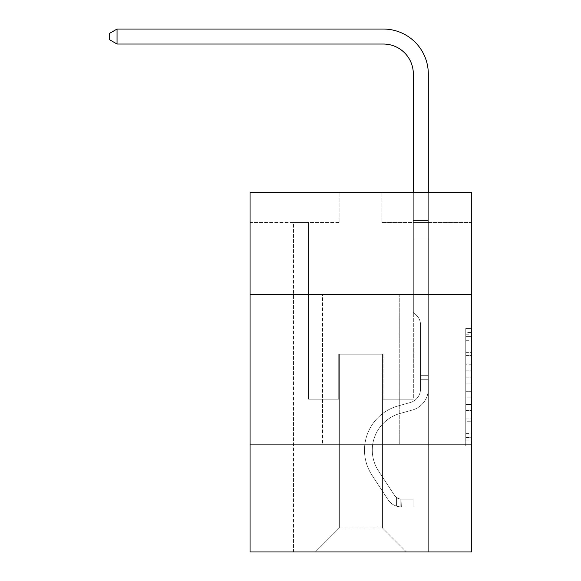 <?xml version="1.0" encoding="UTF-8"?>
<svg xmlns="http://www.w3.org/2000/svg" width="581" height="581" viewBox="0 0 581 581"><rect width="100%" height="100%" fill="white"/><g stroke="black" fill="none" stroke-linecap="round" stroke-linejoin="round"><path stroke-width="0.44" stroke-dasharray="2.9 2.18" d="M465.759 364.243L465.759 383.061L471.75 383.061L471.75 440.107L471.75 334.242L471.75 383.061L465.759 383.061L465.759 332.477L465.759 445.99L465.759 328.367L465.759 437.754L471.75 437.754L465.759 437.754L471.75 437.754L465.759 437.754L465.759 418.937L465.759 445.99L471.75 445.99L471.75 328.367L471.75 437.464L471.75 391.296L465.759 391.296L471.75 391.296L471.75 418.937L471.75 336.595L465.759 336.595L471.75 336.595L471.75 445.99L471.75 334.242L471.75 445.99L465.759 445.99L465.759 328.367L471.75 328.367L471.75 334.242L471.75 328.367L471.75 334.242L471.75 328.367L471.75 332.477L471.75 328.367L465.759 328.367L465.759 336.595L471.75 336.595L465.759 336.595L465.759 364.243L471.75 364.243M399.249 294.306L399.249 444.102L322.557 444.102L399.249 444.102L322.557 444.102L399.249 444.102L399.249 294.306L322.557 294.306L322.557 444.102L322.557 294.306L399.249 294.306M471.75 376.001L471.75 370.119L471.75 376.001L465.759 376.001L465.759 352.333L465.759 422.024L465.759 404.529L471.75 404.529L465.759 404.529L465.759 445.99L471.75 445.99L465.759 445.99L471.75 445.99L465.759 445.99L465.759 328.367L471.75 328.367L465.759 328.367L471.75 328.367L465.759 328.367L465.759 376.001L471.75 376.001M471.75 444.102L471.75 551.95L250.055 551.95L250.055 444.102L471.75 444.102L471.75 192.442L381.877 192.442L471.75 192.442L471.75 222.407L471.75 192.442L250.055 192.442L339.929 192.442L250.055 192.442L250.055 222.407L339.929 222.407L250.055 222.407L250.055 192.442L250.055 294.306L471.75 294.306L250.055 294.306L250.055 444.102L471.75 444.102L250.055 444.102M293.499 551.95L428.313 551.95L428.313 222.407L413.331 222.407L428.313 222.407L413.331 222.407L428.313 222.407L413.331 222.407L428.313 222.407L413.331 222.407L428.313 222.407L413.331 222.407L428.313 222.407L413.331 222.407L428.313 222.407L413.331 222.407L428.313 222.407L413.331 222.407L428.313 222.407L413.331 222.407L428.313 222.407L413.331 222.407L428.313 222.407L413.331 222.407L428.313 222.407L413.331 222.407L428.313 222.407L428.313 551.95L428.313 222.407L428.313 551.95L428.313 222.407L428.313 551.95L428.313 222.407L428.313 551.95L428.313 222.407L428.313 551.95L428.313 222.407L428.313 551.95L428.313 222.407L428.313 551.95L428.313 222.407L428.313 551.95L428.313 222.407L428.313 551.95L428.313 222.407L428.313 551.95L428.313 222.407L428.313 551.95L428.313 222.407L428.313 551.95L293.499 551.95L315.367 551.95L293.499 551.95L315.367 551.95L293.499 551.95L315.367 551.95L293.499 551.95L315.367 551.95L293.499 551.95L315.367 551.95L293.499 551.95L315.367 551.95L293.499 551.95L315.367 551.95L293.499 551.95L315.367 551.95L293.499 551.95L315.367 551.95L293.499 551.95L315.367 551.95L293.499 551.95L315.367 551.95L293.499 551.95L293.499 222.407L308.475 222.407L293.499 222.407L308.475 222.407L293.499 222.407L308.475 222.407L293.499 222.407L308.475 222.407L293.499 222.407L308.475 222.407L293.499 222.407L308.475 222.407L293.499 222.407L308.475 222.407L293.499 222.407L308.475 222.407L293.499 222.407L308.475 222.407L293.499 222.407L308.475 222.407L293.499 222.407L308.475 222.407L293.499 222.407L308.475 222.407L293.499 222.407L293.499 551.95M471.75 222.407L381.877 222.407L471.75 222.407M339.333 527.984L339.333 354.221L339.333 527.984L339.333 354.221L382.472 354.221L382.472 527.984L339.333 527.984L315.367 551.95L339.333 527.984L339.333 354.221L339.333 527.984L339.333 354.221L338.73 354.221L338.73 399.162L308.475 399.162L308.475 222.407L308.475 399.162L308.475 222.407L308.475 399.162L308.475 222.407L308.475 399.162L308.475 222.407L308.475 399.162L308.475 222.407L308.475 399.162L308.475 222.407L308.475 399.162L308.475 222.407L308.475 399.162L308.475 222.407L308.475 399.162L308.475 222.407L308.475 399.162L308.475 222.407L308.475 399.162L308.475 222.407L308.475 399.162L308.475 222.407L308.475 399.162L338.73 399.162L308.475 399.162L338.73 399.162L308.475 399.162L338.73 399.162L308.475 399.162L338.73 399.162L308.475 399.162L338.73 399.162L308.475 399.162L338.73 399.162L308.475 399.162L338.73 399.162L308.475 399.162L338.73 399.162L308.475 399.162L338.73 399.162L308.475 399.162L338.73 399.162L308.475 399.162L338.73 399.162L308.475 399.162L338.73 399.162L338.73 354.221L338.73 399.162L338.73 354.221L338.73 399.162L338.73 354.221L338.73 399.162L338.73 354.221L338.73 399.162L338.73 354.221L338.73 399.162L338.73 354.221L338.73 399.162L338.73 354.221L338.73 399.162L338.73 354.221L338.73 399.162L338.73 354.221L338.73 399.162L338.73 354.221L338.73 399.162L338.73 354.221L338.73 399.162L338.73 354.221L339.333 354.221L338.73 354.221L339.333 354.221L338.73 354.221L339.333 354.221L338.73 354.221L339.333 354.221L338.73 354.221L339.333 354.221L338.73 354.221L339.333 354.221L338.73 354.221L339.333 354.221L338.73 354.221L339.333 354.221L338.73 354.221L339.333 354.221L338.73 354.221L339.333 354.221L338.73 354.221L339.333 354.221L338.73 354.221L339.333 354.221L339.333 527.984L315.367 551.95L339.333 527.984L339.333 354.221L339.333 527.984L315.367 551.95L339.333 527.984L339.333 354.221L339.333 527.984L315.367 551.95L339.333 527.984L339.333 354.221L339.333 527.984L315.367 551.95L339.333 527.984L339.333 354.221L339.333 527.984L315.367 551.95L339.333 527.984L339.333 354.221L339.333 527.984L315.367 551.95L339.333 527.984L339.333 354.221L339.333 527.984L315.367 551.95L339.333 527.984L339.333 354.221L339.333 527.984L315.367 551.95L339.333 527.984L339.333 354.221L339.333 527.984L315.367 551.95L339.333 527.984L339.333 354.221L339.333 527.984L315.367 551.95L339.333 527.984L315.367 551.95L339.333 527.984L382.472 527.984L382.472 354.221L382.472 527.984L406.439 551.95L382.472 527.984L382.472 354.221L382.472 527.984L406.439 551.95L382.472 527.984L382.472 354.221L382.472 527.984L406.439 551.95L382.472 527.984L382.472 354.221L382.472 527.984L406.439 551.95L382.472 527.984L382.472 354.221L382.472 527.984L406.439 551.95L382.472 527.984L382.472 354.221L382.472 527.984L406.439 551.95L382.472 527.984L382.472 354.221L382.472 527.984L406.439 551.95L382.472 527.984L382.472 354.221L382.472 527.984L406.439 551.95L382.472 527.984L382.472 354.221L382.472 527.984L406.439 551.95L382.472 527.984L382.472 354.221L382.472 527.984L406.439 551.95L382.472 527.984L382.472 354.221L382.472 527.984L406.439 551.95L382.472 527.984L382.472 354.221L382.472 527.984L406.439 551.95L382.472 527.984L382.472 354.221L339.333 354.221L339.333 527.984L315.367 551.95L339.333 527.984M383.075 354.221L382.472 354.221L383.075 354.221L382.472 354.221L383.075 354.221L382.472 354.221L383.075 354.221L382.472 354.221L383.075 354.221L382.472 354.221L383.075 354.221L382.472 354.221L383.075 354.221L382.472 354.221L383.075 354.221L382.472 354.221L383.075 354.221L382.472 354.221L383.075 354.221L382.472 354.221L383.075 354.221L382.472 354.221L383.075 354.221L382.472 354.221L383.075 354.221L383.075 399.162L383.075 354.221M406.439 551.95L382.472 527.984L406.439 551.95M381.877 222.407L381.877 192.442L381.877 222.407M339.929 222.407L339.929 192.442L339.929 222.407M413.331 222.407L413.331 399.162L383.075 399.162L413.331 399.162L383.075 399.162L413.331 399.162L383.075 399.162L413.331 399.162L383.075 399.162L413.331 399.162L383.075 399.162L413.331 399.162L383.075 399.162L413.331 399.162L383.075 399.162L413.331 399.162L383.075 399.162L413.331 399.162L383.075 399.162L413.331 399.162L383.075 399.162L413.331 399.162L383.075 399.162L413.331 399.162L383.075 399.162L413.331 399.162L413.331 222.407M471.75 294.306L250.055 294.306M465.759 383.061L471.75 383.061L465.759 383.061M465.759 332.477L465.759 328.367L465.759 332.477L471.75 332.477L465.759 332.477M465.759 421.726L465.759 397.172L465.759 421.726L471.75 421.726L465.759 421.726M465.759 397.172L465.759 391.296L471.75 391.296L465.759 391.296L465.759 397.172L471.75 397.172L465.759 397.172M465.759 352.333L465.759 336.595L465.759 352.333L471.75 352.333L465.759 352.333M465.759 328.367L471.75 328.367L465.759 328.367L465.759 334.242L465.759 328.367L471.75 328.367M465.759 445.99L471.75 445.99L465.759 445.99L465.759 440.107L465.759 445.99M383.373 29.05A44.94 44.94 0 0 1 428.313 73.99A44.94 44.94 0 0 0 383.373 29.05A44.94 44.94 0 0 1 428.313 73.99A44.94 44.94 0 0 0 383.373 29.05A44.94 44.94 0 0 1 428.313 73.99A44.94 44.94 0 0 0 383.373 29.05A44.94 44.94 0 0 1 428.313 73.99A44.94 44.94 0 0 0 383.373 29.05A44.94 44.94 0 0 1 428.313 73.99A44.94 44.94 0 0 0 383.373 29.05A44.94 44.94 0 0 1 428.313 73.99A44.94 44.94 0 0 0 383.373 29.05L117.042 29.05L109.25 33.545L117.042 29.05L109.25 33.545L117.042 29.05L383.373 29.05A44.94 44.94 0 0 1 428.313 73.99L428.313 220.526L413.331 220.526L413.331 73.99L413.331 312.157L416.708 315.534A13.022 13.022 0 0 1 420.521 324.743L420.521 388.979L420.521 324.743A13.022 13.022 0 0 0 416.708 315.534L413.331 312.157L413.331 220.526L413.331 312.157L416.708 315.534A13.022 13.022 0 0 1 420.521 324.743L420.521 388.979L420.521 324.743A13.022 13.022 0 0 0 416.708 315.534L413.331 312.157L413.331 220.526L413.331 312.157L416.708 315.534A13.022 13.022 0 0 1 420.521 324.743L420.521 388.979L420.521 324.743A13.022 13.022 0 0 0 416.708 315.534L413.331 312.157L413.331 220.526L413.331 312.157L416.708 315.534A13.022 13.022 0 0 1 420.521 324.743L420.521 388.979A14.082 14.082 0 0 1 410.222 402.546A14.082 14.082 0 0 0 420.521 388.979A14.082 14.082 0 0 1 410.222 402.546A14.082 14.082 0 0 0 420.521 388.979L420.521 324.743A13.022 13.022 0 0 0 416.708 315.534L413.331 312.157L413.331 220.526L413.331 312.157L416.708 315.534L413.331 312.157L413.331 220.526L413.331 312.157L413.331 220.526L413.331 239.06L428.313 239.06L428.313 388.979A21.867 21.867 0 0 1 412.314 410.048A21.867 21.867 0 0 0 428.313 388.979A21.867 21.867 0 0 1 412.314 410.048A21.867 21.867 0 0 0 428.313 388.979L428.313 375.675L420.521 375.675L428.313 375.675L428.313 388.979A21.867 21.867 0 0 1 412.314 410.048A21.867 21.867 0 0 0 428.313 388.979L428.313 375.675L428.313 388.979A21.867 21.867 0 0 1 412.314 410.048A21.867 21.867 0 0 0 428.313 388.979A21.867 21.867 0 0 1 412.314 410.048A21.867 21.867 0 0 0 428.313 388.979L428.313 375.675L420.521 375.675L428.313 375.675L420.521 375.675L428.313 375.675L420.521 375.675L428.313 375.675L420.521 375.675L420.521 388.979A14.082 14.082 0 0 1 410.222 402.546A14.082 14.082 0 0 0 420.521 388.979L420.521 375.675L420.521 388.979A14.082 14.082 0 0 1 410.222 402.546A14.082 14.082 0 0 0 420.521 388.979A14.082 14.082 0 0 1 410.222 402.546A14.082 14.082 0 0 0 420.521 388.979L420.521 375.675L420.521 388.979A14.082 14.082 0 0 1 410.222 402.546A14.082 14.082 0 0 0 420.521 388.979L420.521 375.675L420.521 388.979A14.082 14.082 0 0 1 410.222 402.546A14.082 14.082 0 0 0 420.521 388.979A14.082 14.082 0 0 1 410.222 402.546A14.082 14.082 0 0 0 420.521 388.979L420.521 375.675L420.521 388.979A14.082 14.082 0 0 1 410.222 402.546A14.082 14.082 0 0 0 420.521 388.979L420.521 375.675L420.521 388.979A14.082 14.082 0 0 1 410.222 402.546A14.082 14.082 0 0 0 420.521 388.979A14.082 14.082 0 0 1 410.222 402.546A14.082 14.082 0 0 0 420.521 388.979L420.521 375.675L420.521 388.979A14.082 14.082 0 0 1 410.222 402.546A14.082 14.082 0 0 0 420.521 388.979A14.082 14.082 0 0 1 410.222 402.546L398.029 405.945L410.222 402.546A14.082 14.082 0 0 0 420.521 388.979L420.521 375.675L420.521 388.979A14.082 14.082 0 0 1 410.222 402.546L398.029 405.945L410.222 402.546A14.082 14.082 0 0 0 420.521 388.979A14.082 14.082 0 0 1 410.222 402.546L398.029 405.945L410.222 402.546A14.082 14.082 0 0 0 420.521 388.979A14.082 14.082 0 0 1 410.222 402.546L398.029 405.945L410.222 402.546A14.082 14.082 0 0 0 420.521 388.979L420.521 375.675L420.521 388.979A14.082 14.082 0 0 1 410.222 402.546L398.029 405.945L410.222 402.546A14.082 14.082 0 0 0 420.521 388.979A14.082 14.082 0 0 1 410.222 402.546L398.029 405.945L410.222 402.546A14.082 14.082 0 0 0 420.521 388.979A14.082 14.082 0 0 1 410.222 402.546L398.029 405.945L410.222 402.546A14.082 14.082 0 0 0 420.521 388.979L420.521 375.675L420.521 388.979A14.082 14.082 0 0 1 410.222 402.546L398.029 405.945A45.834 45.834 0 0 0 372.007 475.243A45.834 45.834 0 0 1 398.029 405.945L410.222 402.546A14.082 14.082 0 0 0 420.521 388.979A14.082 14.082 0 0 1 410.222 402.546L398.029 405.945A45.834 45.834 0 0 0 372.007 475.243A45.834 45.834 0 0 1 398.029 405.945A45.834 45.834 0 0 0 372.007 475.243A45.834 45.834 0 0 1 398.029 405.945L410.222 402.546L398.029 405.945A45.834 45.834 0 0 0 372.007 475.243A45.834 45.834 0 0 1 398.029 405.945L410.222 402.546L398.029 405.945A45.834 45.834 0 0 0 372.007 475.243A45.834 45.834 0 0 1 398.029 405.945A45.834 45.834 0 0 0 372.007 475.243A45.834 45.834 0 0 1 398.029 405.945L410.222 402.546A14.082 14.082 0 0 0 420.521 388.979A14.082 14.082 0 0 1 410.222 402.546L398.029 405.945A45.834 45.834 0 0 0 372.007 475.243A45.834 45.834 0 0 1 398.029 405.945L410.222 402.546L398.029 405.945A45.834 45.834 0 0 0 372.007 475.243A45.834 45.834 0 0 1 398.029 405.945A45.834 45.834 0 0 0 372.007 475.243A45.834 45.834 0 0 1 398.029 405.945L410.222 402.546L398.029 405.945A45.834 45.834 0 0 0 372.007 475.243A45.834 45.834 0 0 1 398.029 405.945L410.222 402.546A14.082 14.082 0 0 0 420.521 388.979L420.521 375.675L420.521 388.979A14.082 14.082 0 0 1 410.222 402.546L398.029 405.945A45.834 45.834 0 0 0 372.007 475.243A45.834 45.834 0 0 1 398.029 405.945A45.834 45.834 0 0 0 372.007 475.243A45.834 45.834 0 0 1 398.029 405.945L410.222 402.546L398.029 405.945A45.834 45.834 0 0 0 372.007 475.243L388.072 499.725L372.007 475.243A45.834 45.834 0 0 1 398.029 405.945A45.834 45.834 0 0 0 372.007 475.243L388.072 499.725L372.007 475.243A45.834 45.834 0 0 1 398.029 405.945A45.834 45.834 0 0 0 372.007 475.243L388.072 499.725L372.007 475.243A45.834 45.834 0 0 1 398.029 405.945L410.222 402.546L398.029 405.945A45.834 45.834 0 0 0 372.007 475.243L388.072 499.725L372.007 475.243A45.834 45.834 0 0 1 398.029 405.945A45.834 45.834 0 0 0 372.007 475.243L388.072 499.725L372.007 475.243A45.834 45.834 0 0 1 398.029 405.945A45.834 45.834 0 0 0 372.007 475.243L388.072 499.725L372.007 475.243A45.834 45.834 0 0 1 398.029 405.945L410.222 402.546A14.082 14.082 0 0 0 420.521 388.979A14.082 14.082 0 0 1 410.222 402.546L398.029 405.945A45.834 45.834 0 0 0 372.007 475.243L388.072 499.725L372.007 475.243A45.834 45.834 0 0 1 398.029 405.945A45.834 45.834 0 0 0 372.007 475.243L388.072 499.725A15.876 15.876 0 0 0 396.554 506.153C401.173 507.133 401.173 507.133 396.554 506.153C401.173 507.133 401.173 507.133 396.554 506.153A15.876 15.876 0 0 1 388.072 499.725L372.007 475.243L388.072 499.725A15.876 15.876 0 0 0 401.05 506.886A15.876 15.876 0 0 1 388.072 499.725A15.876 15.876 0 0 0 396.554 506.153C401.173 507.133 401.173 507.133 396.554 506.153C401.173 507.133 401.173 507.133 396.554 506.153A15.876 15.876 0 0 1 388.072 499.725L372.007 475.243A45.834 45.834 0 0 1 398.029 405.945A45.834 45.834 0 0 0 372.007 475.243L388.072 499.725A15.876 15.876 0 0 0 401.05 506.886A15.876 15.876 0 0 1 388.072 499.725A15.876 15.876 0 0 0 396.554 506.153C401.173 507.133 401.173 507.133 396.554 506.153C401.173 507.133 401.173 507.133 396.554 506.153A15.876 15.876 0 0 1 388.072 499.725L372.007 475.243L388.072 499.725A15.876 15.876 0 0 0 401.05 506.886A15.876 15.876 0 0 1 388.072 499.725A15.876 15.876 0 0 0 396.554 506.153C401.173 507.133 401.173 507.133 396.554 506.153C401.173 507.133 401.173 507.133 396.554 506.153A15.876 15.876 0 0 1 388.072 499.725L372.007 475.243L388.072 499.725A15.876 15.876 0 0 0 401.05 506.886A15.876 15.876 0 0 1 388.072 499.725A15.876 15.876 0 0 0 396.554 506.153C401.173 507.133 401.173 507.133 396.554 506.153C401.173 507.133 401.173 507.133 396.554 506.153A15.876 15.876 0 0 1 388.072 499.725L372.007 475.243A45.834 45.834 0 0 1 398.029 405.945L410.222 402.546L398.029 405.945A45.834 45.834 0 0 0 372.007 475.243L388.072 499.725A15.876 15.876 0 0 0 401.05 506.886A15.876 15.876 0 0 1 388.072 499.725A15.876 15.876 0 0 0 396.554 506.153C401.173 507.133 401.173 507.133 396.554 506.153C401.173 507.133 401.173 507.133 396.554 506.153A15.876 15.876 0 0 1 388.072 499.725L372.007 475.243L388.072 499.725A15.876 15.876 0 0 0 401.05 506.886A15.876 15.876 0 0 1 388.072 499.725A15.876 15.876 0 0 0 396.554 506.153C401.173 507.133 401.173 507.133 396.554 506.153C401.173 507.133 401.173 507.133 396.554 506.153A15.876 15.876 0 0 1 388.072 499.725L372.007 475.243L388.072 499.725A15.876 15.876 0 0 0 401.05 506.886A15.876 15.876 0 0 1 388.072 499.725A15.876 15.876 0 0 0 396.554 506.153C401.173 507.133 401.173 507.133 396.554 506.153C401.173 507.133 401.173 507.133 396.554 506.153A15.876 15.876 0 0 1 388.072 499.725L372.007 475.243A45.834 45.834 0 0 1 398.029 405.945A45.834 45.834 0 0 0 372.007 475.243L388.072 499.725A15.876 15.876 0 0 0 401.05 506.886A15.876 15.876 0 0 1 388.072 499.725A15.876 15.876 0 0 0 396.554 506.153C401.173 507.133 401.173 507.133 396.554 506.153C401.173 507.133 401.173 507.133 396.554 506.153A15.876 15.876 0 0 1 388.072 499.725L372.007 475.243L388.072 499.725A15.876 15.876 0 0 0 401.05 506.886A15.876 15.876 0 0 1 388.072 499.725A15.876 15.876 0 0 0 396.554 506.153C401.173 507.133 401.173 507.133 396.554 506.153C401.173 507.133 401.173 507.133 396.554 506.153A15.876 15.876 0 0 1 388.072 499.725L372.007 475.243L388.072 499.725A15.876 15.876 0 0 0 401.05 506.886A15.876 15.876 0 0 1 388.072 499.725A15.876 15.876 0 0 0 396.554 506.153C401.173 507.133 401.173 507.133 396.554 506.153C401.173 507.133 401.173 507.133 396.554 506.153A15.876 15.876 0 0 1 388.072 499.725L372.007 475.243A45.834 45.834 0 0 1 398.029 405.945A45.834 45.834 0 0 0 372.007 475.243L388.072 499.725A15.876 15.876 0 0 0 401.05 506.886A15.876 15.876 0 0 1 388.072 499.725A15.876 15.876 0 0 0 396.554 506.153C401.173 507.133 401.173 507.133 396.554 506.153C401.173 507.133 401.173 507.133 396.554 506.153A15.876 15.876 0 0 1 388.072 499.725L372.007 475.243L388.072 499.725A15.876 15.876 0 0 0 401.05 506.886L413.033 506.893L401.05 506.886A15.876 15.876 0 0 1 388.072 499.725L372.007 475.243A45.834 45.834 0 0 1 398.029 405.945L410.222 402.546A14.082 14.082 0 0 0 420.521 388.979L420.521 375.675L420.521 379.27L420.521 375.675L428.313 375.675L428.313 388.979A21.867 21.867 0 0 1 412.314 410.048A21.867 21.867 0 0 0 428.313 388.979L428.313 379.27L428.313 388.979A21.867 21.867 0 0 1 412.314 410.048A21.867 21.867 0 0 0 428.313 388.979A21.867 21.867 0 0 1 412.314 410.048A21.867 21.867 0 0 0 428.313 388.979A21.867 21.867 0 0 1 412.314 410.048A21.867 21.867 0 0 0 428.313 388.979A21.867 21.867 0 0 1 412.314 410.048A21.867 21.867 0 0 0 428.313 388.979A21.867 21.867 0 0 1 412.314 410.048A21.867 21.867 0 0 0 428.313 388.979A21.867 21.867 0 0 1 412.314 410.048A21.867 21.867 0 0 0 428.313 388.979A21.867 21.867 0 0 1 412.314 410.048L400.12 413.447L412.314 410.048A21.867 21.867 0 0 0 428.313 388.979A21.867 21.867 0 0 1 412.314 410.048L400.12 413.447L412.314 410.048A21.867 21.867 0 0 0 428.313 388.979A21.867 21.867 0 0 1 412.314 410.048L400.12 413.447L412.314 410.048A21.867 21.867 0 0 0 428.313 388.979A21.867 21.867 0 0 1 412.314 410.048L400.12 413.447L412.314 410.048A21.867 21.867 0 0 0 428.313 388.979A21.867 21.867 0 0 1 412.314 410.048L400.12 413.447L412.314 410.048A21.867 21.867 0 0 0 428.313 388.979A21.867 21.867 0 0 1 412.314 410.048L400.12 413.447A38.048 38.048 0 0 0 378.522 470.966A38.048 38.048 0 0 1 400.12 413.447A38.048 38.048 0 0 0 378.522 470.966A38.048 38.048 0 0 1 400.12 413.447L412.314 410.048L400.12 413.447A38.048 38.048 0 0 0 378.522 470.966A38.048 38.048 0 0 1 400.12 413.447L412.314 410.048L400.12 413.447A38.048 38.048 0 0 0 378.522 470.966A38.048 38.048 0 0 1 400.12 413.447A38.048 38.048 0 0 0 378.522 470.966A38.048 38.048 0 0 1 400.12 413.447L412.314 410.048L400.12 413.447A38.048 38.048 0 0 0 378.522 470.966A38.048 38.048 0 0 1 400.12 413.447L412.314 410.048L400.12 413.447A38.048 38.048 0 0 0 378.522 470.966A38.048 38.048 0 0 1 400.12 413.447A38.048 38.048 0 0 0 378.522 470.966A38.048 38.048 0 0 1 400.12 413.447L412.314 410.048L400.12 413.447A38.048 38.048 0 0 0 378.522 470.966A38.048 38.048 0 0 1 400.12 413.447L412.314 410.048L400.12 413.447A38.048 38.048 0 0 0 378.522 470.966A38.048 38.048 0 0 1 400.12 413.447A38.048 38.048 0 0 0 378.522 470.966A38.048 38.048 0 0 1 400.12 413.447L412.314 410.048L400.12 413.447A38.048 38.048 0 0 0 378.522 470.966A38.048 38.048 0 0 1 400.12 413.447A38.048 38.048 0 0 0 378.522 470.966L394.586 495.448L378.522 470.966A38.048 38.048 0 0 1 400.12 413.447L412.314 410.048L400.12 413.447A38.048 38.048 0 0 0 378.522 470.966L394.586 495.448L378.522 470.966A38.048 38.048 0 0 1 400.12 413.447A38.048 38.048 0 0 0 378.522 470.966L394.586 495.448L378.522 470.966A38.048 38.048 0 0 1 400.12 413.447A38.048 38.048 0 0 0 378.522 470.966L394.586 495.448L378.522 470.966A38.048 38.048 0 0 1 400.12 413.447L412.314 410.048L400.12 413.447A38.048 38.048 0 0 0 378.522 470.966L394.586 495.448L378.522 470.966A38.048 38.048 0 0 1 400.12 413.447A38.048 38.048 0 0 0 378.522 470.966L394.586 495.448L378.522 470.966A38.048 38.048 0 0 1 400.12 413.447A38.048 38.048 0 0 0 378.522 470.966L394.586 495.448L378.522 470.966A38.048 38.048 0 0 1 400.12 413.447L412.314 410.048L400.12 413.447A38.048 38.048 0 0 0 378.522 470.966L394.586 495.448A8.09 8.09 0 0 0 396.554 497.532C401.093 499.616 401.093 499.616 396.554 497.532C401.093 499.616 401.093 499.616 396.554 497.532A8.09 8.09 0 0 1 394.586 495.448L378.522 470.966L394.586 495.448A8.09 8.09 0 0 0 401.05 499.101A8.09 8.09 0 0 1 394.586 495.448A8.09 8.09 0 0 0 396.554 497.532C401.093 499.616 401.093 499.616 396.554 497.532C401.093 499.616 401.093 499.616 396.554 497.532A8.09 8.09 0 0 1 394.586 495.448L378.522 470.966A38.048 38.048 0 0 1 400.12 413.447A38.048 38.048 0 0 0 378.522 470.966L394.586 495.448A8.09 8.09 0 0 0 401.05 499.101A8.09 8.09 0 0 1 394.586 495.448A8.09 8.09 0 0 0 396.554 497.532C401.093 499.616 401.093 499.616 396.554 497.532C401.093 499.616 401.093 499.616 396.554 497.532A8.09 8.09 0 0 1 394.586 495.448L378.522 470.966L394.586 495.448A8.09 8.09 0 0 0 401.05 499.101A8.09 8.09 0 0 1 394.586 495.448A8.09 8.09 0 0 0 396.554 497.532C401.093 499.616 401.093 499.616 396.554 497.532C401.093 499.616 401.093 499.616 396.554 497.532A8.09 8.09 0 0 1 394.586 495.448L378.522 470.966L394.586 495.448A8.09 8.09 0 0 0 401.05 499.101A8.09 8.09 0 0 1 394.586 495.448A8.09 8.09 0 0 0 396.554 497.532C401.093 499.616 401.093 499.616 396.554 497.532C401.093 499.616 401.093 499.616 396.554 497.532A8.09 8.09 0 0 1 394.586 495.448L378.522 470.966A38.048 38.048 0 0 1 400.12 413.447A38.048 38.048 0 0 0 378.522 470.966L394.586 495.448A8.09 8.09 0 0 0 401.05 499.101A8.09 8.09 0 0 1 394.586 495.448A8.09 8.09 0 0 0 396.554 497.532C401.093 499.616 401.093 499.616 396.554 497.532C401.093 499.616 401.093 499.616 396.554 497.532A8.09 8.09 0 0 1 394.586 495.448L378.522 470.966L394.586 495.448A8.09 8.09 0 0 0 401.05 499.101A8.09 8.09 0 0 1 394.586 495.448A8.09 8.09 0 0 0 396.554 497.532C401.093 499.616 401.093 499.616 396.554 497.532C401.093 499.616 401.093 499.616 396.554 497.532A8.09 8.09 0 0 1 394.586 495.448L378.522 470.966L394.586 495.448A8.09 8.09 0 0 0 401.05 499.101A8.09 8.09 0 0 1 394.586 495.448A8.09 8.09 0 0 0 396.554 497.532C401.093 499.616 401.093 499.616 396.554 497.532C401.093 499.616 401.093 499.616 396.554 497.532A8.09 8.09 0 0 1 394.586 495.448L378.522 470.966A38.048 38.048 0 0 1 400.12 413.447A38.048 38.048 0 0 0 378.522 470.966L394.586 495.448A8.09 8.09 0 0 0 401.05 499.101A8.09 8.09 0 0 1 394.586 495.448A8.09 8.09 0 0 0 396.554 497.532C401.093 499.616 401.093 499.616 396.554 497.532C401.093 499.616 401.093 499.616 396.554 497.532A8.09 8.09 0 0 1 394.586 495.448L378.522 470.966L394.586 495.448A8.09 8.09 0 0 0 401.05 499.101A8.09 8.09 0 0 1 394.586 495.448A8.09 8.09 0 0 0 396.554 497.532C401.093 499.616 401.093 499.616 396.554 497.532C401.093 499.616 401.093 499.616 396.554 497.532A8.09 8.09 0 0 1 394.586 495.448L378.522 470.966L394.586 495.448A8.09 8.09 0 0 0 401.05 499.101A8.09 8.09 0 0 1 394.586 495.448A8.09 8.09 0 0 0 396.554 497.532C401.093 499.616 401.093 499.616 396.554 497.532C401.093 499.616 401.093 499.616 396.554 497.532A8.09 8.09 0 0 1 394.586 495.448L378.522 470.966A38.048 38.048 0 0 1 400.12 413.447A38.048 38.048 0 0 0 378.522 470.966L394.586 495.448A8.09 8.09 0 0 0 401.05 499.101A8.09 8.09 0 0 1 394.586 495.448A8.09 8.09 0 0 0 396.554 497.532A8.09 8.09 0 0 1 394.586 495.448L378.522 470.966L394.586 495.448A8.09 8.09 0 0 0 401.05 499.101L413.033 499.101L413.033 506.893L413.033 499.101L401.05 499.101L401.348 506.893L413.033 506.893L401.05 506.886L401.05 499.101L413.033 499.101L413.033 506.893L413.033 499.101L401.05 499.101L401.348 506.893L413.033 506.893L401.05 506.886L401.05 499.101L413.033 499.101L413.033 506.893L413.033 499.101L401.05 499.101L401.348 506.893L413.033 506.893L401.05 506.886L401.05 499.101L413.033 499.101L413.033 506.893L413.033 499.101L401.05 499.101L401.348 506.893L413.033 506.893L401.05 506.886L401.05 499.101L413.033 499.101L413.033 506.893L413.033 499.101L401.05 499.101L401.348 506.893L413.033 506.893L401.05 506.886L401.05 499.101L413.033 499.101L413.033 506.893L413.033 499.101L401.05 499.101L401.348 506.893L413.033 506.893L401.05 506.886L401.05 499.101L413.033 499.101L413.033 506.893L413.033 499.101L401.05 499.101L401.348 506.893L413.033 506.893L401.05 506.886L401.05 499.101L413.033 499.101L413.033 506.893L413.033 499.101L401.05 499.101L401.348 506.893L413.033 506.893L401.05 506.886L401.05 499.101L413.033 499.101L413.033 506.893L413.033 499.101L401.05 499.101L401.348 506.893L413.033 506.893L401.05 506.886L401.05 499.101L413.033 499.101L413.033 506.893L413.033 499.101L401.05 499.101L401.348 506.893L413.033 506.893L401.05 506.886L401.05 499.101L413.033 499.101L413.033 506.893L413.033 499.101L401.05 499.101L401.348 506.893L413.033 506.893L401.05 506.886L401.05 499.101L413.033 499.101L401.05 499.101L401.05 506.886L401.05 499.101A8.09 8.09 0 0 1 394.586 495.448L378.522 470.966A38.048 38.048 0 0 1 400.12 413.447L412.314 410.048A21.867 21.867 0 0 0 428.313 388.979L428.313 220.526L428.313 239.06L428.313 220.526L413.331 220.526L413.331 73.99A29.958 29.958 0 0 0 383.373 44.033L117.042 44.033L117.042 29.05L383.373 29.05A44.94 44.94 0 0 1 428.313 73.99L428.313 239.06L428.313 220.526L413.331 220.526L413.331 239.06L428.313 239.06L428.313 220.526L428.313 239.06L428.313 220.526L413.331 220.526L413.331 73.99A29.958 29.958 0 0 0 383.373 44.033L117.042 44.033L109.25 39.537L109.25 33.545L109.25 39.537L117.042 44.033L117.042 29.05L117.042 44.033L109.25 39.537L109.25 33.545L117.042 29.05L109.25 33.545L109.25 39.537L117.042 44.033L117.042 29.05L383.373 29.05A44.94 44.94 0 0 1 428.313 73.99L428.313 239.06L428.313 220.526L413.331 220.526L428.313 220.526L428.313 239.06L428.313 220.526L413.331 220.526L413.331 73.99A29.958 29.958 0 0 0 383.373 44.033L117.042 44.033L109.25 39.537L109.25 33.545L117.042 29.05L117.042 44.033L117.042 29.05L109.25 33.545L109.25 39.537L117.042 44.033L109.25 39.537L109.25 33.545L117.042 29.05L383.373 29.05A44.94 44.94 0 0 1 428.313 73.99L428.313 239.06L428.313 220.526L413.331 220.526L413.331 312.157L416.708 315.534A13.022 13.022 0 0 1 420.521 324.743A13.022 13.022 0 0 0 416.708 315.534L413.331 312.157L413.331 239.06L428.313 239.06L428.313 220.526L428.313 239.06L428.313 220.526L413.331 220.526L413.331 73.99A29.958 29.958 0 0 0 383.373 44.033L117.042 44.033L117.042 29.05L117.042 44.033L109.25 39.537L117.042 44.033L117.042 29.05L109.25 33.545L109.25 39.537L109.25 33.545L117.042 29.05L383.373 29.05A44.94 44.94 0 0 1 428.313 73.99L428.313 239.06L428.313 220.526L413.331 220.526L428.313 220.526L428.313 239.06L428.313 220.526L413.331 220.526L413.331 73.99A29.958 29.958 0 0 0 383.373 44.033L117.042 44.033L109.25 39.537L117.042 44.033L117.042 29.05L117.042 44.033L109.25 39.537L109.25 33.545L109.25 39.537L117.042 44.033L117.042 29.05L109.25 33.545L117.042 29.05L383.373 29.05A44.94 44.94 0 0 1 428.313 73.99L428.313 388.979A21.867 21.867 0 0 1 412.314 410.048A21.867 21.867 0 0 0 428.313 388.979L428.313 239.06L413.331 239.06L413.331 220.526L413.331 312.157L416.708 315.534A13.022 13.022 0 0 1 420.521 324.743A13.022 13.022 0 0 0 416.708 315.534L413.331 312.157L413.331 239.06L428.313 239.06L428.313 388.979A21.867 21.867 0 0 1 412.314 410.048A21.867 21.867 0 0 0 428.313 388.979L428.313 239.06L413.331 239.06L413.331 73.99A29.958 29.958 0 0 0 383.373 44.033L117.042 44.033L109.25 39.537L109.25 33.545L109.25 39.537L117.042 44.033L117.042 29.05L117.042 44.033L109.25 39.537L109.25 33.545L117.042 29.05L109.25 33.545L109.25 39.537L117.042 44.033L117.042 29.05L383.373 29.05A44.94 44.94 0 0 1 428.313 73.99L428.313 220.526L413.331 220.526L428.313 220.526L428.313 239.06L413.331 239.06L413.331 312.157L416.708 315.534A13.022 13.022 0 0 1 420.521 324.743A13.022 13.022 0 0 0 416.708 315.534L413.331 312.157L413.331 73.99A29.958 29.958 0 0 0 383.373 44.033L117.042 44.033L109.25 39.537L109.25 33.545L117.042 29.05L117.042 44.033L117.042 29.05L109.25 33.545L109.25 39.537L117.042 44.033L109.25 39.537L109.25 33.545L117.042 29.05L383.373 29.05A44.94 44.94 0 0 1 428.313 73.99L428.313 220.526L413.331 220.526L413.331 239.06L428.313 239.06L428.313 388.979A21.867 21.867 0 0 1 412.314 410.048A21.867 21.867 0 0 0 428.313 388.979L428.313 239.06L413.331 239.06L413.331 312.157L416.708 315.534A13.022 13.022 0 0 1 420.521 324.743A13.022 13.022 0 0 0 416.708 315.534L413.331 312.157L413.331 73.99A29.958 29.958 0 0 0 383.373 44.033L117.042 44.033L117.042 29.05L117.042 44.033L383.373 44.033L117.042 44.033L383.373 44.033L117.042 44.033L383.373 44.033L117.042 44.033L383.373 44.033L117.042 44.033L117.042 29.05L109.25 33.545L109.25 39.537L117.042 44.033L383.373 44.033L117.042 44.033L117.042 29.05L383.373 29.05A44.94 44.94 0 0 1 428.313 73.99L428.313 388.979A21.867 21.867 0 0 1 412.314 410.048L400.12 413.447L412.314 410.048A21.867 21.867 0 0 0 428.313 388.979L428.313 239.06L413.331 239.06L413.331 312.157L416.708 315.534A13.022 13.022 0 0 1 420.521 324.743A13.022 13.022 0 0 0 416.708 315.534L413.331 312.157L413.331 239.06L428.313 239.06L428.313 388.979A21.867 21.867 0 0 1 412.314 410.048A21.867 21.867 0 0 0 428.313 388.979L428.313 239.06L413.331 239.06L413.331 220.526L428.313 220.526L413.331 220.526L413.331 73.99A29.958 29.958 0 0 0 383.373 44.033L117.042 44.033L383.373 44.033L117.042 44.033L117.042 29.05L109.25 33.545L117.042 29.05L383.373 29.05A44.94 44.94 0 0 1 428.313 73.99L428.313 220.526L428.313 73.99L428.313 220.526L413.331 220.526L413.331 312.157L416.708 315.534A13.022 13.022 0 0 1 420.521 324.743A13.022 13.022 0 0 0 416.708 315.534L413.331 312.157L413.331 239.06L428.313 239.06L428.313 388.979A21.867 21.867 0 0 1 412.314 410.048A21.867 21.867 0 0 0 428.313 388.979L428.313 239.06L413.331 239.06L413.331 73.99A29.958 29.958 0 0 0 383.373 44.033L117.042 44.033L117.042 29.05L109.25 33.545L109.25 39.537L109.25 33.545L117.042 29.05L383.373 29.05A44.94 44.94 0 0 1 428.313 73.99L428.313 220.526L413.331 220.526L413.331 73.99A29.958 29.958 0 0 0 383.373 44.033L117.042 44.033L109.25 39.537L117.042 44.033M413.331 73.99L413.331 220.526L413.331 73.99L413.331 220.526L428.313 220.526L428.313 73.99L428.313 220.526L428.313 73.99L428.313 220.526L413.331 220.526L413.331 73.99L413.331 220.526L413.331 73.99L413.331 220.526L428.313 220.526L428.313 73.99L428.313 220.526L428.313 73.99L428.313 220.526L428.313 73.99L428.313 220.526L413.331 220.526L413.331 73.99A29.958 29.958 0 0 0 383.373 44.033M428.313 388.979L428.313 239.06L413.331 239.06L428.313 239.06L428.313 388.979L428.313 239.06L413.331 239.06L428.313 239.06L428.313 388.979L428.313 239.06L413.331 239.06L428.313 239.06L428.313 388.979L428.313 239.06L413.331 239.06L428.313 239.06L428.313 388.979L428.313 239.06L413.331 239.06L428.313 239.06L428.313 388.979M420.521 388.979L420.521 324.743A13.022 13.022 0 0 0 416.708 315.534A13.022 13.022 0 0 1 420.521 324.743A13.022 13.022 0 0 0 416.708 315.534A13.022 13.022 0 0 1 420.521 324.743L420.521 388.979M420.521 375.675L428.313 375.675L428.313 379.27L428.313 375.675L420.521 375.675M109.25 33.545L109.25 39.537L109.25 33.545M413.331 312.157L416.708 315.534L413.331 312.157M428.313 192.442L428.313 220.526L413.331 220.526L413.331 192.442M396.554 497.532C401.093 499.616 401.093 499.616 396.554 497.532C401.093 499.616 401.093 499.616 396.554 497.532L396.554 506.153L396.554 497.532M413.033 506.893L413.033 499.101L413.033 506.893M465.759 418.937L471.75 418.937L465.759 418.937M465.759 410.113L471.75 410.113M465.759 355.419L471.75 355.419L465.759 355.419M465.759 334.242L471.75 334.242M465.759 440.107L471.75 440.107M465.759 433.637L471.75 433.637M465.759 340.713L471.75 340.713M465.759 377.178L471.75 377.178L465.759 377.178M465.759 410.411L471.75 410.411L465.759 410.411M465.759 422.024L471.75 422.024L465.759 422.024M465.759 370.119L471.75 370.119L465.759 370.119M420.521 379.27L428.313 379.27L420.521 379.27M465.759 437.464L471.75 437.464M465.759 437.754L471.75 437.754M465.759 336.595L471.75 336.595M400.149 499.014L400.149 506.85L400.149 499.014"/><path stroke-width="0.87" d="M471.75 294.306L471.75 192.442L250.055 192.442L250.055 294.306L471.75 294.306L471.75 551.95L250.055 551.95L250.055 294.306M471.75 444.102L250.055 444.102M413.331 192.442L413.331 73.99A29.958 29.958 0 0 0 383.373 44.033L117.042 44.033L109.25 39.537L109.25 33.545L117.042 29.05L383.373 29.05A44.94 44.94 0 0 1 428.313 73.99L428.313 192.442M413.331 73.99A29.958 29.958 0 0 0 383.373 44.033A29.958 29.958 0 0 1 413.331 73.99A29.958 29.958 0 0 0 383.373 44.033A29.958 29.958 0 0 1 413.331 73.99A29.958 29.958 0 0 0 383.373 44.033A29.958 29.958 0 0 1 413.331 73.99A29.958 29.958 0 0 0 383.373 44.033A29.958 29.958 0 0 1 413.331 73.99A29.958 29.958 0 0 0 383.373 44.033A29.958 29.958 0 0 1 413.331 73.99A29.958 29.958 0 0 0 383.373 44.033M117.042 44.033L117.042 29.05L383.373 29.05"/></g></svg>

